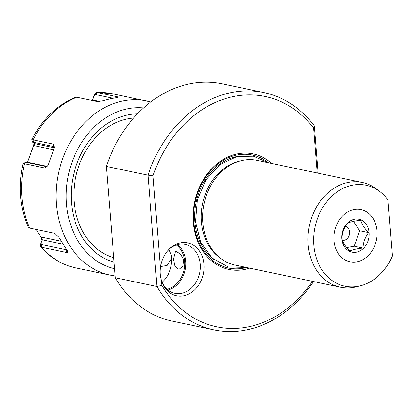 <?xml version="1.0" encoding="UTF-8"?>
<svg xmlns="http://www.w3.org/2000/svg" width="413" height="413" viewBox="0 0 413 413"><rect width="100%" height="100%" fill="white"/><g stroke="black" fill="none" stroke-linecap="round" stroke-linejoin="round"><path stroke-width="0.62" d="M392.35 255.957L387.828 199.773A51.584 41.414 101.9 0 0 380.001 191.689A51.584 41.414 101.9 0 0 314.964 227.196A51.584 41.414 101.9 0 0 360.234 285.858A51.584 41.414 101.9 0 0 392.35 255.957M353.404 209.701A26.659 21.404 101.9 0 0 333.957 235.395A26.659 21.404 101.9 0 0 349.14 261.584A26.659 21.404 101.9 0 0 357.591 261.708A26.659 21.404 101.9 0 0 377.11 234.899A26.659 21.404 101.9 0 0 360.09 209.453A26.659 21.404 101.9 0 0 353.404 209.701M380.001 191.689L376.749 189.185A53.499 42.947 101.9 0 0 362.325 182.474A53.499 42.947 101.9 0 0 308.093 244.625A53.499 42.947 -78.1 0 0 340.343 287.185L235.043 265.079A53.499 42.947 -78.1 0 1 220.619 258.368A53.499 42.947 -78.1 0 1 202.793 222.519A53.499 42.947 101.9 0 1 241.12 160.709A53.499 42.947 101.9 0 1 257.025 160.368L362.325 182.474M360.234 285.858L356.249 286.844A53.499 42.947 -78.1 0 1 340.343 287.185M220.619 258.368L218.854 257.01A52.461 42.116 -78.1 0 1 201.374 221.858A52.461 42.116 -78.1 0 1 238.957 161.246L241.12 160.709M271.625 163.434A59.023 47.387 101.9 0 0 218.575 162.567A59.023 47.387 101.9 0 0 193.33 222.483A59.023 47.387 -78.1 0 0 249.643 268.145M317.179 172.995L313.565 128.035A117.695 94.484 101.9 0 0 153.032 175.83L160.42 267.681C159.805 272.002 160.151 276.282 161.452 280.52L161.844 285.398A117.695 94.484 101.9 0 0 312.414 281.32M161.452 280.52A27.026 21.698 101.9 0 0 162.123 282.471A27.026 21.698 101.9 0 0 184.244 295.662A27.026 21.698 101.9 0 0 203.965 264.351A27.026 21.698 101.9 0 0 180.001 242.942A27.026 21.698 101.9 0 0 169.108 249.199A27.026 21.698 101.9 0 0 160.42 267.681M313.565 128.035L314.278 125.851A121.262 97.349 101.9 0 0 263.871 92.564A121.262 97.349 101.9 0 0 147.993 175.169L153.032 175.83M318.087 173.186L314.278 125.851M161.844 285.398L156.95 286.493L147.993 175.169L106.373 166.434A121.262 97.349 101.9 0 1 222.251 83.829L263.871 92.564M161.85 281.733A24.966 20.041 101.9 0 0 174.911 293.297A24.966 20.041 101.9 0 0 181.999 293.215A24.966 20.041 -78.1 0 0 200.253 268.636A24.966 20.041 -78.1 0 0 185.169 244.429A24.966 20.041 -78.1 0 0 178.08 244.511A24.966 20.041 101.9 0 0 168.561 249.767M177.523 244.651A24.966 20.041 -78.1 0 1 185.091 269.921A24.966 20.041 -78.1 0 1 167.993 290.019M168.958 249.395A24.073 19.328 -78.1 0 1 169.815 251.367L171.622 255.915L171.426 258.832A24.073 19.328 -78.1 0 1 162.066 282.229M167.053 289.224A24.073 19.328 101.9 0 0 184.074 269.71A24.073 19.328 101.9 0 0 176.336 245.002M178.008 269.095L174.859 265.698L173.496 259.101L175.427 251.687L176.609 251.703L180.512 254.114L183.677 259.772L182.794 266.271L179.366 269.075L178.008 269.095M313.467 281.542A121.262 97.349 101.9 0 1 214.042 329.91A121.262 97.349 101.9 0 1 156.95 286.493L115.33 277.758L106.373 166.434M115.33 277.758A121.262 97.349 101.9 0 0 172.422 321.175L214.042 329.91M113.714 257.691A71.33 57.262 -78.1 0 1 74.128 201.802A71.33 57.262 -78.1 0 1 126.187 119.161A71.33 57.262 -78.1 0 1 133.569 118.066M150.745 101.944L112.191 93.705A88.981 71.439 101.9 0 0 97.298 92.553L117.369 96.766L116.745 97.623M34.103 143.285L33.489 145.546L34.682 143.657L32.725 142.34L31.687 139.785C42.1 119.45 56.658 105.305 75.362 97.323L76.591 97.194L96.771 101.433L101.691 101.051L110.023 98.841L117.008 97.592L118.077 97.298L117.369 96.766M31.971 139.955C31.383 139.697 31.718 139.661 32.978 139.852L53.163 144.091L53.767 146.574L54.418 147.286L53.163 144.091M66.591 252.519L66.782 249.87L41.811 244.615L40.954 243.076L40.314 245.141L40.541 246.659L41.62 247.273L66.591 252.519C67.768 252.513 68.057 252.023 67.469 251.052L58.822 237.093L54.562 233.33L29.591 228.09L28.28 227.098C19.85 207.367 18.115 186.248 23.082 163.734L24.413 163.708L44.599 167.946L47.856 165.567L48.3 164.792L54.418 147.286M97.298 92.553L96.652 92.502L94.51 94.216L93.839 95.806L95.671 94.603L112.95 98.232M40.954 243.076L42.42 239.829L41.46 237.687L41.987 240.774M33.489 145.546L27.382 162.583M41.46 237.687L36.132 229.458M67.448 250.928L67.123 250.361M27.444 162.381L33.634 145.541L53.664 149.749M27.552 162.619L27.635 162.237L47.18 166.341M33.019 142.593L33.582 142.335L53.767 146.574L54.423 147.446M47.856 165.567L46.571 166.609L26.386 162.371L25.823 162.629M44.599 167.946L46.571 166.609M92.084 100.447L92.641 99.967L93.839 95.806M168.349 249.999L169.815 251.367M171.426 258.832L167.126 265.414L160.569 266.597M349.135 261.584A26.659 21.404 101.9 0 0 357.565 261.703A26.659 21.404 101.9 0 0 377.09 234.904A26.659 21.404 101.9 0 0 360.079 209.448M341.871 238.781A16.83 13.51 -78.1 0 1 354.153 219.282A16.83 13.51 -78.1 0 1 369.077 232.617A16.83 13.51 -78.1 0 1 356.796 252.116A16.83 13.51 -78.1 0 1 341.871 238.781M360.807 220.232C361.685 224.016 364.276 228.152 368.582 232.638C365.02 237.403 363.177 242.539 363.042 248.063C356.889 248.703 352.449 249.71 349.728 251.078C345.407 246.571 342.816 242.436 341.954 238.673C342.072 233.185 343.915 228.048 347.488 223.247C350.203 221.884 354.643 220.878 360.807 220.232M368.582 232.638L359.677 230.769L354.142 246.194L346.708 247.614M353.394 221.353L359.677 230.769M363.042 248.063L354.142 246.194M345.49 226.319A7.135 5.725 -78.1 0 1 349.589 231.946A7.135 5.725 -78.1 0 1 342.434 240.247M214.393 259.978A56.085 45.027 -78.1 0 1 194.869 221.771A56.085 45.027 101.9 0 1 236.066 156.734M246.551 267.495A57.722 46.344 -78.1 0 1 193.847 222.137A57.722 46.344 101.9 0 1 217.486 164.348A57.722 46.344 101.9 0 1 268.538 162.784M114.076 262.183A75.61 60.701 -78.1 0 1 71.552 187.703A75.61 60.701 -78.1 0 1 126.683 115.16A75.61 60.701 101.9 0 1 137.405 113.874M143.548 107.917A81.851 65.708 101.9 0 0 126.192 109.073A81.851 65.708 -78.1 0 0 66.405 188.917A81.851 65.708 -78.1 0 0 114.608 268.755M146.734 100.953A88.981 71.439 101.9 0 0 121.468 101.242A88.981 71.439 101.9 0 0 56.416 188.86A88.981 71.439 101.9 0 0 110.173 275.125L75.631 267.872A88.981 71.439 -78.1 0 1 41.734 247.304M33.092 139.878A88.981 71.439 -78.1 0 1 76.699 97.22M29.705 228.11A88.981 71.439 -78.1 0 1 24.522 163.734M41.62 247.273L41.811 244.615M42.42 239.829L62.993 244.15M40.985 236.964L61.196 241.207M32.978 139.852L33.582 142.335M24.413 163.708L26.386 162.371M54.382 147.792L34.682 143.657M97.179 92.533L95.671 94.603M99.559 101.417L92.641 99.967M246.324 267.448L228.115 266.943L212.065 258.022L200.656 242.157L195.525 221.817L197.347 200.016L205.839 179.985L219.773 164.694L237.15 156.47L253.417 156.222L268.305 162.737M115.186 275.956L110.173 275.125M112.191 93.705L96.652 92.502M75.631 267.872C61.935 264.878 50.241 257.81 40.541 246.659M23.174 163.615L25.56 162.304M92.796 99.404L91.98 100.426"/></g></svg>
